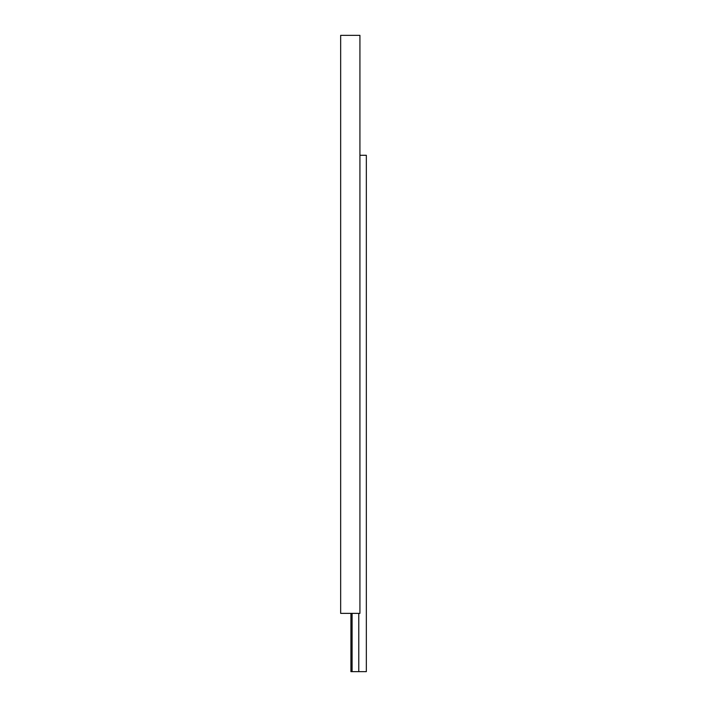 <?xml version="1.0" encoding="UTF-8"?>
<svg xmlns="http://www.w3.org/2000/svg" width="707" height="707" viewBox="0 0 707 707"><rect width="100%" height="100%" fill="white"/><g stroke="black" fill="none" stroke-linecap="round" stroke-linejoin="round"><path stroke-width="1.06" d="M359.925 155.284L366.341 155.284L366.341 671.65L350.928 671.65L350.928 613.367M358.767 671.65L358.767 613.367M352.086 671.65L352.086 613.367M340.659 613.367L340.659 35.35L359.925 35.35L359.925 613.367L340.659 613.367"/></g></svg>
